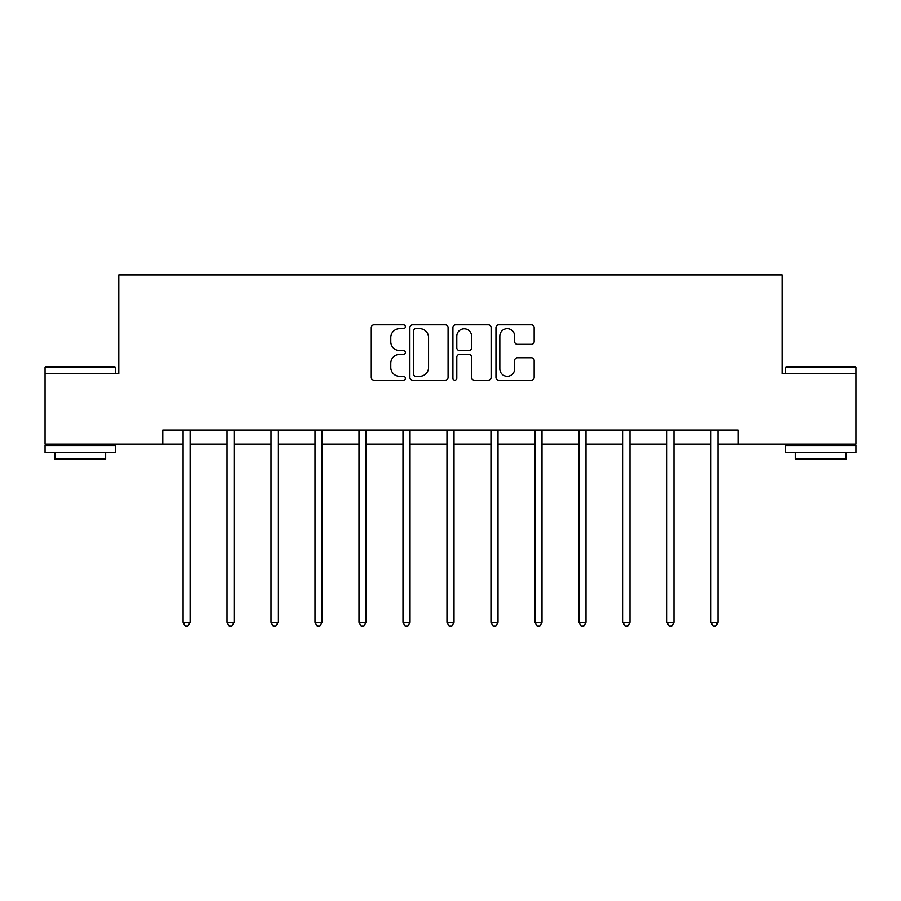 <?xml version="1.0" encoding="UTF-8"?>
<svg xmlns="http://www.w3.org/2000/svg" width="901" height="901" viewBox="0 0 901 901"><rect width="100%" height="100%" fill="white"/><g stroke="black" fill="none" stroke-linecap="round" stroke-linejoin="round"><path stroke-width="1.35" d="M405.394 326.759A1.937 1.937 0 0 0 403.457 324.822L374.05 324.822A2.771 2.771 0 0 0 371.28 327.581L371.28 377.406A2.771 2.771 0 0 0 374.05 380.166L403.457 380.166A1.937 1.937 0 0 0 405.394 378.229A1.937 1.937 0 0 0 403.457 376.291L399.65 376.291A8.852 8.852 0 0 1 390.786 367.439L390.786 363.283A8.852 8.852 0 0 1 399.65 354.431L403.457 354.431A1.937 1.937 0 0 0 405.394 352.494A1.937 1.937 0 0 0 403.457 350.557L399.65 350.557A8.852 8.852 0 0 1 390.786 341.704L390.786 337.548A8.852 8.852 0 0 1 399.65 328.696L403.457 328.696A1.937 1.937 0 0 0 405.394 326.759M531.387 344.328A2.771 2.771 0 0 0 534.147 341.558L534.147 327.581A2.771 2.771 0 0 0 531.387 324.822L498.726 324.822A2.771 2.771 0 0 0 495.955 327.581L495.955 377.406A2.771 2.771 0 0 0 498.726 380.166L531.387 380.166A2.771 2.771 0 0 0 534.147 377.406L534.147 360.524A2.771 2.771 0 0 0 531.387 357.753L517.411 357.753A2.771 2.771 0 0 0 514.64 360.524L514.64 368.892A7.399 7.399 0 0 1 507.24 376.291A7.399 7.399 0 0 1 499.83 368.892L499.83 336.096A7.399 7.399 0 0 1 507.24 328.696A7.399 7.399 0 0 1 514.64 336.096L514.64 341.558A2.771 2.771 0 0 0 517.411 344.328L531.387 344.328M162.766 444.125L45.05 444.125L45.05 373.645L118.786 373.645L118.786 274.951L782.214 274.951L782.214 373.645L855.95 373.645L855.95 444.125L738.234 444.125L738.234 430.025L162.766 430.025L162.766 444.125L183.072 444.125M448.079 327.581A2.771 2.771 0 0 0 445.308 324.822L412.658 324.822A2.771 2.771 0 0 0 409.887 327.581L409.887 377.406A2.771 2.771 0 0 0 412.658 380.166L445.308 380.166A2.771 2.771 0 0 0 448.079 377.406L448.079 327.581M455.692 324.822L488.342 324.822A2.771 2.771 0 0 1 491.113 327.581L491.113 377.406A2.771 2.771 0 0 1 488.342 380.166L474.365 380.166A2.771 2.771 0 0 1 471.606 377.406L471.606 357.201A2.771 2.771 0 0 0 468.835 354.431L459.566 354.431A2.771 2.771 0 0 0 456.796 357.201L456.796 378.229A1.937 1.937 0 0 1 454.859 380.166A1.937 1.937 0 0 1 452.921 378.229L452.921 327.581A2.771 2.771 0 0 1 455.692 324.822M190.111 444.125L227.052 444.125M234.102 444.125L271.032 444.125M278.082 444.125L315.023 444.125M322.074 444.125L359.003 444.125M366.054 444.125L402.995 444.125M410.045 444.125L446.975 444.125M454.025 444.125L490.955 444.125M498.005 444.125L534.946 444.125M541.997 444.125L578.926 444.125M585.977 444.125L622.918 444.125M629.968 444.125L666.898 444.125M673.948 444.125L710.889 444.125M717.928 444.125L738.234 444.125M415.699 328.696A1.937 1.937 0 0 0 413.762 330.633L413.762 374.354A1.937 1.937 0 0 0 415.699 376.291L419.708 376.291A8.852 8.852 0 0 0 428.572 367.439L428.572 337.548A8.852 8.852 0 0 0 419.708 328.696L415.699 328.696M471.606 336.231A7.399 7.399 0 0 0 464.195 328.831A7.399 7.399 0 0 0 456.796 336.231L456.796 347.786A2.771 2.771 0 0 0 459.566 350.557L468.835 350.557A2.771 2.771 0 0 0 471.606 347.786L471.606 336.231M190.483 430.025L190.314 430.441A2.816 2.816 0 0 0 190.111 431.5L190.111 622.377L183.072 622.377L183.072 431.5A2.816 2.816 0 0 0 182.858 430.441L182.7 430.025M190.111 622.377L188.005 626.049L185.178 626.049L183.072 622.377M45.895 366.594L114.697 366.594L115.542 367.439L45.05 367.439L45.895 366.594M80.29 452.584L45.05 452.584L45.05 445.533L115.542 445.533L115.542 452.584L80.29 452.584M105.665 452.584L105.665 459.071L54.916 459.071L54.916 452.584M786.303 366.594L855.105 366.594L855.95 367.439L785.458 367.439L786.303 366.594M820.71 452.584L785.458 452.584L785.458 445.533L855.95 445.533L855.95 452.584L820.71 452.584M846.084 452.584L846.084 459.071L795.335 459.071L795.335 452.584M234.474 430.025L234.305 430.441A2.816 2.816 0 0 0 234.102 431.5L234.102 622.377L227.052 622.377L227.052 431.5A2.816 2.816 0 0 0 226.849 430.441L226.68 430.025M234.102 622.377L231.985 626.049L229.169 626.049L227.052 622.377M278.454 430.025L278.285 430.441A2.816 2.816 0 0 0 278.082 431.5L278.082 622.377L271.032 622.377L271.032 431.5A2.816 2.816 0 0 0 270.829 430.441L270.66 430.025M278.082 622.377L275.965 626.049L273.149 626.049L271.032 622.377M322.445 430.025L322.276 430.441A2.816 2.816 0 0 0 322.074 431.5L322.074 622.377L315.023 622.377L315.023 431.5A2.816 2.816 0 0 0 314.821 430.441L314.652 430.025M322.074 622.377L319.956 626.049L317.141 626.049L315.023 622.377M366.425 430.025L366.256 430.441A2.816 2.816 0 0 0 366.054 431.5L366.054 622.377L359.003 622.377L359.003 431.5A2.816 2.816 0 0 0 358.801 430.441L358.632 430.025M366.054 622.377L363.936 626.049L361.121 626.049L359.003 622.377M410.405 430.025L410.248 430.441A2.816 2.816 0 0 0 410.045 431.5L410.045 622.377L402.995 622.377L402.995 431.5A2.816 2.816 0 0 0 402.792 430.441L402.623 430.025M410.045 622.377L407.928 626.049L405.101 626.049L402.995 622.377M454.397 430.025L454.228 430.441A2.816 2.816 0 0 0 454.025 431.5L454.025 622.377L446.975 622.377L446.975 431.5A2.816 2.816 0 0 0 446.772 430.441L446.603 430.025M454.025 622.377L451.908 626.049L449.092 626.049L446.975 622.377M498.377 430.025L498.208 430.441A2.816 2.816 0 0 0 498.005 431.5L498.005 622.377L490.955 622.377L490.955 431.5A2.816 2.816 0 0 0 490.752 430.441L490.595 430.025M498.005 622.377L495.899 626.049L493.072 626.049L490.955 622.377M542.368 430.025L542.199 430.441A2.816 2.816 0 0 0 541.997 431.5L541.997 622.377L534.946 622.377L534.946 431.5A2.816 2.816 0 0 0 534.744 430.441L534.575 430.025M541.997 622.377L539.879 626.049L537.064 626.049L534.946 622.377M586.348 430.025L586.179 430.441A2.816 2.816 0 0 0 585.977 431.5L585.977 622.377L578.926 622.377L578.926 431.5A2.816 2.816 0 0 0 578.724 430.441L578.555 430.025M585.977 622.377L583.859 626.049L581.044 626.049L578.926 622.377M630.34 430.025L630.171 430.441A2.816 2.816 0 0 0 629.968 431.5L629.968 622.377L622.918 622.377L622.918 431.5A2.816 2.816 0 0 0 622.715 430.441L622.546 430.025M629.968 622.377L627.851 626.049L625.035 626.049L622.918 622.377M674.32 430.025L674.151 430.441A2.816 2.816 0 0 0 673.948 431.5L673.948 622.377L666.898 622.377L666.898 431.5A2.816 2.816 0 0 0 666.695 430.441L666.526 430.025M673.948 622.377L671.831 626.049L669.015 626.049L666.898 622.377M718.3 430.025L718.142 430.441A2.816 2.816 0 0 0 717.928 431.5L717.928 622.377L710.889 622.377L710.889 431.5A2.816 2.816 0 0 0 710.686 430.441L710.517 430.025M717.928 622.377L715.822 626.049L712.995 626.049L710.889 622.377M45.05 373.645L45.05 367.439M61.122 445.533L61.122 444.125M99.47 445.533L99.47 444.125M115.542 373.645L115.542 367.439M785.458 373.645L785.458 367.439M801.53 445.533L801.53 444.125M839.878 445.533L839.878 444.125M855.95 373.645L855.95 367.439"/></g></svg>
